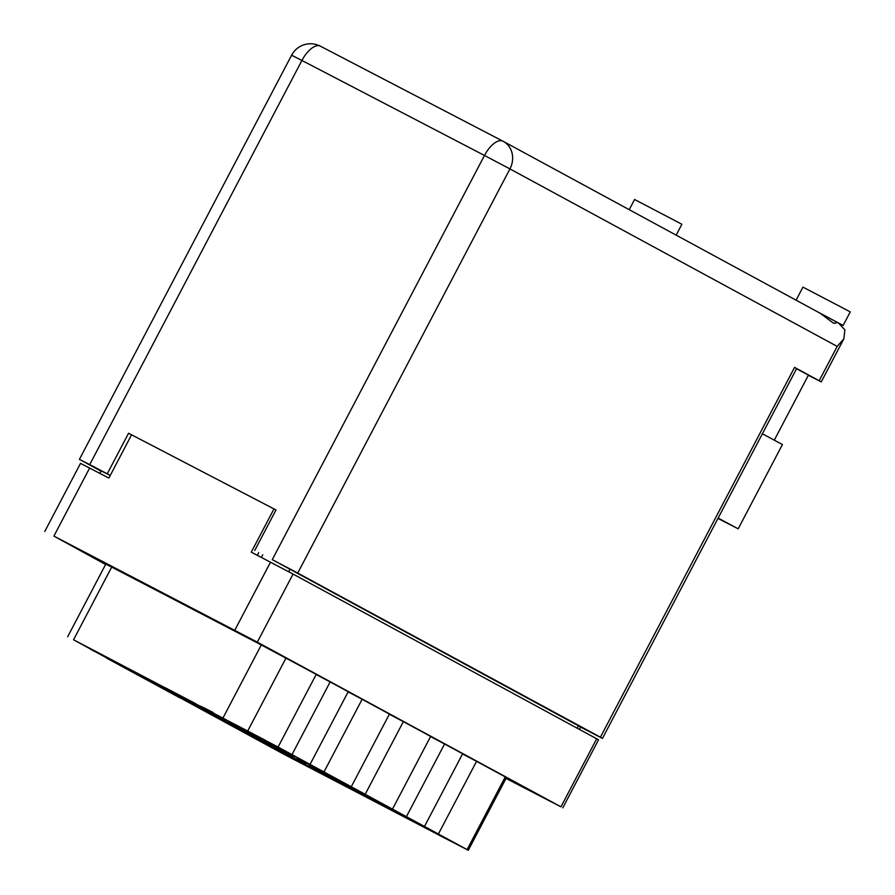 <?xml version="1.0" encoding="UTF-8"?>
<svg xmlns="http://www.w3.org/2000/svg" width="895" height="895" viewBox="0 0 895 895"><rect width="100%" height="100%" fill="white"/><g stroke="black" fill="none" stroke-linecap="round" stroke-linejoin="round"><path stroke-width="1.34" d="M411.487 820.592L441.962 836.456L411.521 820.525M413.535 821.308L444.009 837.161L413.568 821.241M379.502 803.24L409.977 819.104L379.525 803.173M347.506 785.888L377.992 801.752L347.54 785.832M315.521 768.536L346.007 784.4L315.555 768.481M375.408 801.808L405.882 817.672L375.441 801.752M343.423 784.467L373.897 800.32L343.445 784.4M311.426 767.116L341.912 782.98L311.46 767.049M339.328 783.035L369.803 798.899L339.362 782.98M307.343 765.684L337.818 781.548L307.365 765.628M275.347 748.332L305.833 764.196L275.38 748.276M303.248 764.263L333.723 780.127L303.282 764.196M271.263 746.911L301.738 762.775L271.297 746.844M239.267 729.559L269.753 745.423L239.301 729.492M207.282 712.207L237.768 728.071L207.316 712.151M381.538 803.956L412.024 819.82L381.572 803.889M349.553 786.604L380.039 802.468L349.587 786.537M377.455 802.524L407.93 818.388L377.489 802.468M345.459 785.172L375.945 801.036L345.492 785.116M313.474 767.821L343.96 783.684L313.507 767.765M341.375 783.751L371.85 799.615L341.409 783.684M309.379 766.4L339.865 782.264L309.413 766.333M305.296 764.968L335.77 780.832L305.329 764.912M273.299 747.627L303.785 763.491L273.333 747.56M241.314 730.275L271.8 746.139L241.348 730.208M154.79 684.138L185.276 700.002L154.824 684.071M122.805 666.786L153.291 682.65L122.839 666.719M90.82 649.434L121.295 665.298L90.854 649.378M190.87 702.911L221.356 718.774L190.903 702.855M158.885 685.559L189.371 701.423L158.918 685.503M126.9 668.207L157.375 684.071L126.933 668.151M194.965 704.343L225.451 720.206L194.998 704.275M162.98 686.991L193.454 702.855L163.013 686.924M263.029 740.467L293.515 756.331L263.063 740.4M231.044 723.115L261.519 738.979L231.078 723.059M199.059 705.763L229.534 721.627L199.093 705.707M299.109 759.24L329.595 775.104L299.143 759.184M267.124 741.888L297.599 757.752L267.157 741.832M188.823 702.195L219.309 718.058L188.856 702.139M156.838 684.854L187.323 700.707L156.871 684.787M124.852 667.502L155.327 683.366L124.886 667.435M92.867 650.15L123.342 666.014L92.89 650.083M192.917 703.627L223.403 719.49L192.951 703.559M160.932 686.275L191.407 702.139L160.966 686.219M128.947 668.923L159.422 684.787L128.969 668.867M228.997 722.399L259.483 738.263L229.03 722.343M197.012 705.047L227.487 720.911L197.045 704.991M165.016 687.707L195.502 703.559L165.049 687.64M297.062 758.524L327.548 774.388L297.095 758.468M265.077 741.183L295.563 757.047L265.11 741.116M233.092 723.831L263.566 739.695L233.125 723.764M269.216 746.195L299.691 762.059L269.25 746.139M237.22 728.843L267.706 744.707L237.253 728.787M205.235 711.491L235.721 727.355L205.268 711.435M235.139 724.547L265.614 740.4L235.172 724.48M213.167 712.554L204.53 708.046M283.469 752.013L226.457 721.762L283.469 752.013M118.744 570.529L81.982 551.029L118.744 570.529M231.313 629.118L194.551 609.618L231.313 629.118M506.089 778.27L525.589 788.282L506.268 777.934M506.022 778.415L560.964 806.831L257.312 642.14L53.901 536.105L105.599 564.476M439.714 835.449L283.391 753.993L180.063 697.764M444.569 743.98L462.637 753.78L424.476 826.454L406.408 816.654L444.569 743.98L430.562 736.585M403.354 721.627L430.64 736.428L392.491 809.102L365.194 794.301L403.354 721.627L389.347 714.232M362.128 699.275L389.426 714.076L351.276 786.75L323.979 771.949L362.128 699.275L348.133 691.88M330.143 681.923L348.211 691.723L310.062 764.397L291.994 754.597L330.143 681.923L316.148 674.528M223.157 717.622L261.306 644.948L316.226 674.371L278.065 747.045L73.547 639.757L106.863 658.049M179.984 697.91L106.785 658.205M44.772 531.451L80.516 463.375L108.877 478.042L131.576 434.813L273.971 508.919L251.271 552.148L293.057 574.064L598.542 739.785L562.798 807.872M257.301 555.28L258.689 552.64M275.984 510.016L273.971 508.919M213.032 712.8L201.129 706.412M201.095 706.479L204.474 708.158M439.68 835.516L468.309 850.25L438.393 834.006L476.554 761.332L462.547 753.937M467.123 849.579L505.272 776.905L476.554 761.332M261.306 644.948L111.696 567.083L73.547 639.757M67.662 636.759L105.811 564.085L111.696 567.083M505.272 776.905L506.458 777.576L468.309 850.25M162.029 593.061L189.908 607.313L162.23 592.658M424.476 826.454L438.393 834.006M392.491 809.102L406.408 816.654M351.276 786.75L365.194 794.301M310.062 764.397L323.979 771.949M278.065 747.045L291.994 754.597M819.977 313.138L836.377 321.909L835.673 323.263L833.357 323.095L820.133 313.228L503.27 141.365A21.357 18.985 -61.5 0 0 503.012 141.231A21.357 9.8 -62.5 0 0 502.945 141.197A21.357 9.8 -62.5 0 0 484.475 155.473L301.917 60.457L89.724 464.617L110.275 475.379M796.091 300.183L802.949 287.127L847.632 310.487L850.228 311.941L843.135 325.456L836.825 322.289M816.609 311.315L843.135 325.456M629.23 209.687L634.577 199.495L679.26 222.866L681.856 224.321L676.172 235.15M774.32 440.105L808.442 375.128L796.539 368.74M819.171 380.722L837.194 346.41L509.926 168.909L297.733 573.068L600.4 737.223L794.57 367.375L821.252 381.885L808.364 375.285M794.57 367.375L796.639 368.539L602.469 738.386L600.4 737.223M297.733 573.068L272.281 559.632L484.475 155.473L509.926 168.909A21.357 18.985 -61.5 0 0 503.27 141.365A21.357 21.357 0 0 0 502.945 141.197L320.388 46.182A21.357 9.8 -62.5 0 1 320.455 46.216L502.878 141.164M580.698 727.031L272.281 559.632M580.642 727.132L602.469 738.386M89.724 464.617L79.42 459.359L100.99 471.106M110.253 475.435L101.101 470.893M254.728 550.492L276.007 509.971L128.556 433.236L107.277 473.757M131.554 434.858L128.556 433.236M837.194 346.41L843.817 338.903L844.902 329.897L838.895 323.408M717.947 518.429L738.185 528.822L718.137 518.082M738.185 528.822L782.431 444.535L762.395 433.784M286.031 657.993L247.87 730.667M89.634 468.029L53.901 536.105M234.77 630.248L270.514 562.161M293.057 574.064L257.312 642.14M560.964 806.831L596.697 738.755M261.385 557.406L262.75 554.81M577.219 728.183L578.55 725.644M290.036 569.153L288.693 571.726M301.917 60.457A21.357 9.8 -62.5 0 1 320.388 46.182A21.357 21.357 0 0 0 291.613 55.199L301.917 60.457M579.457 729.403L580.788 726.852M99.826 473.332L101.191 470.725M821.252 381.885L843.817 338.903M836.322 322.01L839.152 323.542M291.613 55.199L79.42 459.359"/></g></svg>
